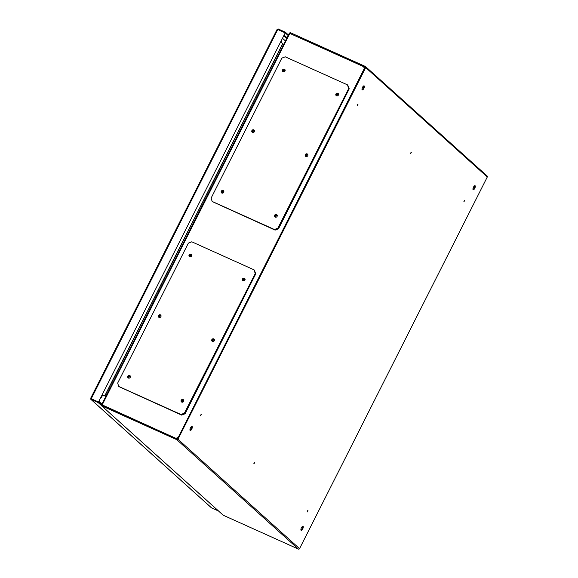 <?xml version="1.0" encoding="UTF-8"?>
<svg xmlns="http://www.w3.org/2000/svg" width="578" height="578" viewBox="0 0 578 578"><rect width="100%" height="100%" fill="white"/><g stroke="black" fill="none" stroke-linecap="round" stroke-linejoin="round"><path stroke-width="0.87" d="M475.123 185.762A2.233 0.831 114.3 0 0 475.044 185.704A2.233 0.831 114.3 0 0 473.418 187.279A2.233 0.831 114.3 0 0 473.122 189.729A2.233 0.831 114.3 0 0 473.209 189.779A2.233 0.831 114.3 0 0 474.827 188.204A2.233 0.831 114.3 0 0 475.123 185.762M364.169 85.912A2.233 0.831 114.3 0 0 364.082 85.862A2.233 0.831 114.3 0 0 362.464 87.437A2.233 0.831 114.3 0 0 362.16 89.879A2.233 0.831 114.3 0 0 362.247 89.937A2.233 0.831 114.3 0 0 363.873 88.362A2.233 0.831 114.3 0 0 364.169 85.912M192.127 426.499A2.233 0.831 114.3 0 0 192.041 426.441A2.233 0.831 114.3 0 0 190.422 428.016A2.233 0.831 114.3 0 0 190.126 430.458A2.233 0.831 114.3 0 0 190.205 430.516A2.233 0.831 114.3 0 0 191.831 428.941A2.233 0.831 114.3 0 0 192.127 426.499M303.089 526.341A2.233 0.831 114.3 0 0 303.002 526.283A2.233 0.831 114.3 0 0 301.376 527.859A2.233 0.831 114.3 0 0 301.08 530.308A2.233 0.831 114.3 0 0 301.167 530.366A2.233 0.831 114.3 0 0 302.785 528.791A2.233 0.831 114.3 0 0 303.089 526.341M307.966 510.547L307.294 511.964L307.966 510.547M201.267 414.534L200.588 415.95L201.267 414.534M357.984 104.278L357.312 105.695L357.984 104.278M411.341 152.281L410.662 153.705L411.341 152.281M254.616 462.537L253.937 463.961L254.616 462.537M464.69 200.291L464.011 201.708L464.69 200.291M290.662 33.799L365.159 67.091M365.058 66.997L177.424 438.984L101.988 405.286L101.706 405.85L176.803 439.677A0.896 0.824 -48 0 0 177.959 439.229L365.693 67.575A0.896 0.824 -48 0 0 365.339 66.441L290.243 32.606L289.961 33.17M101.706 405.85L223.303 515.265L298.4 549.1A0.896 0.824 132 0 0 299.556 548.645L487.29 176.991L365.693 67.575M472.999 189.533A2.233 0.831 114.3 0 0 474.35 187.843A2.233 0.831 114.3 0 0 474.719 185.711M362.038 89.684A2.233 0.831 114.3 0 0 363.389 88.001A2.233 0.831 114.3 0 0 363.757 85.869M189.996 430.263A2.233 0.831 114.3 0 0 191.354 428.58A2.233 0.831 114.3 0 0 191.715 426.448M300.957 530.113A2.233 0.831 114.3 0 0 302.308 528.429A2.233 0.831 114.3 0 0 302.677 526.298M365.534 66.571L487.131 175.987A0.896 0.824 132 0 1 487.29 176.991M223.036 515.02A0.896 0.824 132 0 1 222.833 514.89L101.786 405.966A0.896 0.824 -48 0 0 101.981 406.096M102.523 405.525L101.627 404.961A0.896 0.824 -48 0 0 101.786 405.966M289.795 33.502L289.332 33.51M290.156 32.787A0.896 0.824 -48 0 0 289.361 33.307M105.817 396.472L105.189 395.908L105.933 396.248M105.781 396.544L105.059 395.894L101.88 395.836M280.894 41.435L282.758 44.007M254.515 130.96A1.055 0.968 -48 0 0 253.005 131.213A1.055 0.968 -48 0 0 253.113 132.521M254.522 130.996A1.055 0.968 -48 0 0 253.15 132.521M285.156 70.306A1.055 0.968 -48 0 0 283.646 70.559A1.055 0.968 -48 0 0 283.747 71.874M285.156 70.35A1.055 0.968 -48 0 0 283.791 71.867M338.542 94.359A1.055 0.968 -48 0 0 337.032 94.611A1.055 0.968 -48 0 0 337.133 95.926M338.542 94.402A1.055 0.968 -48 0 0 337.169 95.919M245.094 279.347A1.055 0.968 -48 0 0 243.584 279.6A1.055 0.968 -48 0 0 243.692 280.908M245.094 279.384A1.055 0.968 -48 0 0 243.728 280.908M183.818 400.648A1.055 0.968 -48 0 0 182.308 400.901A1.055 0.968 -48 0 0 182.417 402.216M183.826 400.691A1.055 0.968 -48 0 0 182.453 402.209M214.46 340.001A1.055 0.968 -48 0 0 212.95 340.254A1.055 0.968 -48 0 0 213.051 341.562M214.46 340.037A1.055 0.968 -48 0 0 213.087 341.562M191.715 255.295A1.055 0.968 -48 0 0 190.198 255.548A1.055 0.968 -48 0 0 190.306 256.856M191.715 255.332A1.055 0.968 -48 0 0 190.343 256.856M161.074 315.949A1.055 0.968 -48 0 0 159.564 316.202A1.055 0.968 -48 0 0 159.665 317.51M161.074 315.985A1.055 0.968 -48 0 0 159.709 317.51M307.901 155.012A1.055 0.968 -48 0 0 306.391 155.265A1.055 0.968 -48 0 0 306.492 156.573M307.901 155.048A1.055 0.968 -48 0 0 306.535 156.573M277.267 215.659A1.055 0.968 -48 0 0 275.757 215.919A1.055 0.968 -48 0 0 275.858 217.227M277.267 215.702A1.055 0.968 -48 0 0 275.894 217.22M223.881 191.614A1.055 0.968 -48 0 0 222.371 191.867A1.055 0.968 -48 0 0 222.472 193.175M223.881 191.65A1.055 0.968 -48 0 0 222.516 193.175M130.44 376.596A1.055 0.968 -48 0 0 128.93 376.849A1.055 0.968 -48 0 0 129.031 378.164M130.44 376.639A1.055 0.968 -48 0 0 129.067 378.156M289.217 33.553L289.831 33.423L363.678 66.694L364.451 68.739M102.118 405.034L176.153 438.464L102.19 404.896M364.422 68.796L178.118 437.604M364.306 68.695L363.678 66.694M175.965 438.305L178.01 437.503M178.067 437.719L176.153 438.464M105.984 396.147L104.986 395.692L282.656 43.964L283.654 44.412M105.947 396.212L104.986 395.692M282.656 43.964L280.85 41.529M101.981 395.634L104.755 395.655M101.988 395.612L104.864 395.634L282.534 43.906M200.494 415.712L200.992 414.599M463.917 201.469L464.416 200.356M357.211 105.456L357.71 104.343M410.568 153.459L411.066 152.354M307.193 511.725L307.691 510.612M253.843 463.715L254.342 462.61M90.811 398.177L91.245 398.733L90.811 398.177L90.941 399.34L98.195 402.606L101.576 405.648M98.195 402.606L98.477 402.05L101.67 404.925M218.6 511.082L211.31 507.715L90.746 399.232L91.223 398.784L98.477 402.05M91.346 398.415L91.223 398.784L91.346 398.415M288.429 34.969L285.315 32.166L278.061 28.9L276.898 29.789L277.758 29.507L91.245 398.733L98.498 401.999L285.192 32.939L98.498 401.999M276.898 29.789L90.71 398.199M277.758 29.507L285.005 32.773M285.315 32.166L285.033 32.729L288.147 35.525M278.061 28.9L277.78 29.456L285.033 32.729M277.91 29.572L277.433 30.027M101.988 404.051L99.062 401.414M128.208 377.94A1.445 1.329 132 0 1 130.129 375.801A1.445 1.329 132 0 0 128.208 377.94M129.703 375.483A1.445 1.329 -48 0 0 128.085 377.846A1.445 1.329 -48 0 0 130.173 377.499A1.445 1.329 -48 0 0 129.703 375.483M158.842 317.286A1.445 1.329 132 0 1 160.763 315.154A1.445 1.329 132 0 0 158.842 317.286M160.337 314.837A1.445 1.329 -48 0 0 158.726 317.192A1.445 1.329 -48 0 0 160.807 316.845A1.445 1.329 -48 0 0 160.337 314.837M189.483 256.639A1.445 1.329 132 0 1 191.405 254.501A1.445 1.329 132 0 0 189.483 256.639M190.978 254.183A1.445 1.329 -48 0 0 189.36 256.538A1.445 1.329 -48 0 0 191.448 256.191A1.445 1.329 -48 0 0 190.978 254.183M242.868 280.684A1.445 1.329 132 0 1 244.79 278.553A1.445 1.329 132 0 0 242.868 280.684M244.364 278.235A1.445 1.329 -48 0 0 242.746 280.59A1.445 1.329 -48 0 0 244.834 280.243A1.445 1.329 -48 0 0 244.364 278.235M212.227 341.338A1.445 1.329 132 0 1 214.149 339.199A1.445 1.329 132 0 0 212.227 341.338M213.723 338.889A1.445 1.329 -48 0 0 212.104 341.244A1.445 1.329 -48 0 0 214.192 340.897A1.445 1.329 -48 0 0 213.723 338.889M181.593 401.992A1.445 1.329 132 0 1 183.515 399.853A1.445 1.329 132 0 0 181.593 401.992M183.089 399.535A1.445 1.329 -48 0 0 181.47 401.898A1.445 1.329 -48 0 0 183.558 401.551A1.445 1.329 -48 0 0 183.089 399.535M118.714 386.429L117.666 383.091L188.37 243.128L191.773 241.799L254.053 269.854L255.324 273.394L184.628 413.364L181.225 414.693L118.714 386.429L180.993 414.491L184.396 413.154L180.993 414.491M181.68 415.105L118.945 386.631L181.68 415.105L185.083 413.776L255.779 273.806L254.284 270.063L255.324 273.394L184.396 413.154M255.1 273.192L254.053 269.854M181.875 402.136A1.445 1.329 132 0 1 183.688 400.12M212.509 341.482A1.445 1.329 132 0 1 214.322 339.467M243.143 280.836A1.445 1.329 132 0 1 244.964 278.813M189.765 256.784A1.445 1.329 132 0 1 191.578 254.761M159.123 317.43A1.445 1.329 132 0 1 160.944 315.415M128.489 378.084A1.445 1.329 132 0 1 130.303 376.068M255.779 273.806L255.324 273.394L184.628 413.364L185.083 413.776M221.649 192.951A1.445 1.329 132 0 1 223.57 190.819A1.445 1.329 132 0 0 221.649 192.951M223.144 190.502A1.445 1.329 -48 0 0 221.533 192.857A1.445 1.329 -48 0 0 223.614 192.51A1.445 1.329 -48 0 0 223.144 190.502M252.29 132.297A1.445 1.329 132 0 1 254.212 130.166A1.445 1.329 132 0 0 252.29 132.297M253.785 129.848A1.445 1.329 -48 0 0 252.167 132.203A1.445 1.329 -48 0 0 254.255 131.856A1.445 1.329 -48 0 0 253.785 129.848M282.924 71.65A1.445 1.329 132 0 1 284.846 69.512A1.445 1.329 132 0 0 282.924 71.65M284.419 69.194A1.445 1.329 -48 0 0 282.808 71.556A1.445 1.329 -48 0 0 284.889 71.21A1.445 1.329 -48 0 0 284.419 69.194M336.309 95.702A1.445 1.329 132 0 1 338.231 93.564A1.445 1.329 132 0 0 336.309 95.702M337.805 93.246A1.445 1.329 -48 0 0 336.186 95.601A1.445 1.329 -48 0 0 338.274 95.262A1.445 1.329 -48 0 0 337.805 93.246M305.675 156.349A1.445 1.329 132 0 1 307.597 154.218A1.445 1.329 132 0 0 305.675 156.349M307.164 153.9A1.445 1.329 -48 0 0 305.552 156.255A1.445 1.329 -48 0 0 307.641 155.908A1.445 1.329 -48 0 0 307.164 153.9M275.034 217.003A1.445 1.329 132 0 1 276.956 214.864A1.445 1.329 132 0 0 275.034 217.003M276.53 214.546A1.445 1.329 -48 0 0 274.911 216.909A1.445 1.329 -48 0 0 276.999 216.562A1.445 1.329 -48 0 0 276.53 214.546M212.155 201.44L211.114 198.102L281.811 58.14L285.214 56.81L347.494 84.872L348.772 88.412L278.069 228.375L274.666 229.704L212.155 201.44L274.442 229.502L277.845 228.173L274.442 229.502M275.121 230.116L212.386 201.643L275.121 230.116L278.524 228.787L349.228 88.824L347.725 85.074L348.772 88.412L277.845 228.173M348.541 88.203L347.494 84.872M275.316 217.147A1.445 1.329 132 0 1 277.129 215.132M305.95 156.501A1.445 1.329 132 0 1 307.771 154.478M336.591 95.847A1.445 1.329 132 0 1 338.405 93.831M283.206 71.795A1.445 1.329 132 0 1 285.019 69.779M252.572 132.449A1.445 1.329 132 0 1 254.385 130.426M221.93 193.095A1.445 1.329 132 0 1 223.751 191.08M349.228 88.824L348.772 88.412L278.069 228.375L278.524 228.787M337.783 94.344L338.441 94.937M177.959 439.229L299.556 548.645M176.803 439.677L298.4 549.1M133.937 419.679L133.417 419.216M289.715 33.661L102.241 404.795M283.776 35.735L286.71 38.372M211.627 507.939L90.941 399.34M287.013 37.765L284.08 35.128M281.818 39.607A4.205 3.873 132 0 1 281.118 41.746M100.659 398.256A4.205 3.873 -48 0 0 102.14 395.843M191.78 427.019L191.383 426.658M191.426 428.406L190.603 427.662M135.339 420.083L135.859 420.546M338.426 94.973L337.74 94.359M101.699 404.629L289.173 33.488M282.49 38.285L285.424 40.915M191.332 426.701L191.773 427.099M191.087 426.961L191.708 427.525"/></g></svg>
